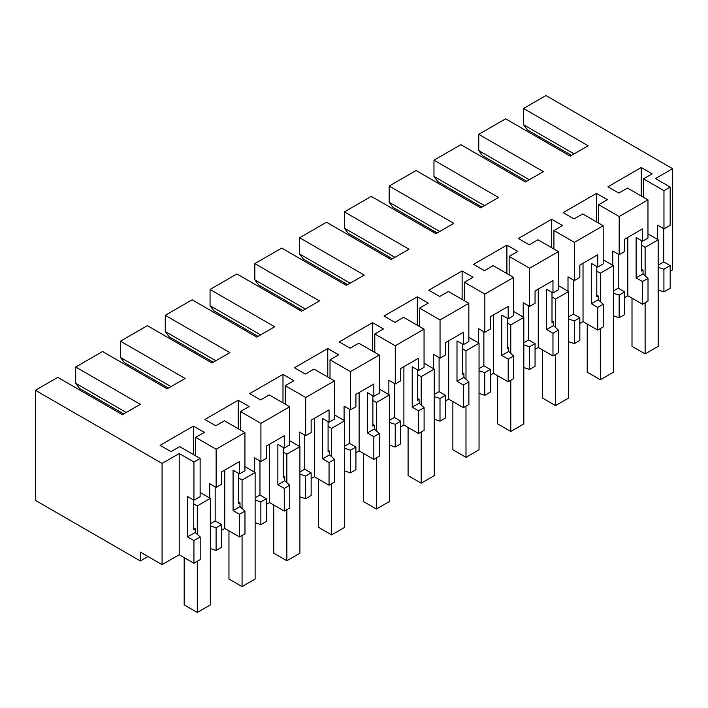 <?xml version="1.0" encoding="UTF-8"?>
<svg xmlns="http://www.w3.org/2000/svg" width="708" height="708" viewBox="0 0 708 708"><rect width="100%" height="100%" fill="white"/><g stroke="black" fill="none" stroke-linecap="round" stroke-linejoin="round"><path stroke-width="1.06" d="M571.515 155.388L527.371 129.9L523.539 124.723L523.539 108.474L545.93 95.545L672.6 168.681L672.6 269.89L670.175 271.288M641.572 240.667L641.572 270.996L643.041 270.146L643.041 273.881L648.015 278.403L648.015 301.068L642.528 304.236L627.819 295.74L624.615 297.59M619.137 295.077L624.615 291.908L624.615 314.582L619.137 317.742L619.137 295.077L613.394 293.156M613.394 315.83L619.137 317.742M596.791 266.518L596.791 296.847L598.26 295.997L598.26 299.741L603.234 304.254L603.234 326.928L597.747 330.096L583.029 321.6L579.834 323.441M574.356 320.928L579.834 317.759L579.834 340.433L574.356 343.601L574.356 320.928L568.604 319.016M568.604 341.69L574.356 343.601M552.001 292.377L552.001 322.706L553.479 321.857L553.479 325.591L558.444 330.114L558.444 352.779L552.966 355.947L538.248 347.451L535.053 349.301M529.566 346.787L535.053 343.619L535.053 366.293L529.566 369.452L529.566 346.787L523.823 344.867M523.823 367.541L529.566 369.452M507.22 318.228L507.22 348.557L508.698 347.708L508.698 351.451L513.663 355.965L513.663 378.638L508.185 381.807L493.467 373.311L490.272 375.151M484.785 372.638L490.272 369.47L490.272 392.144L484.785 395.312L484.785 372.638L479.042 370.726M479.042 393.4L484.785 395.312M462.439 344.088L462.439 374.417L463.908 373.567L463.908 377.302L468.882 381.824L468.882 404.498L463.395 407.658L448.686 399.162L445.482 401.011M440.004 398.498L445.482 395.329L445.482 418.003L440.004 421.163L440.004 398.498L434.261 396.577M434.261 419.251L440.004 421.163M417.658 369.939L417.658 400.268L419.127 399.418L419.127 403.162L424.101 407.675L424.101 430.349L418.614 433.517L403.896 425.021L400.701 426.862M395.223 424.349L400.701 421.18L400.701 443.854L395.223 447.022L395.223 424.349L389.471 422.437M389.471 445.111L395.223 447.022M372.877 395.799L372.877 426.127L374.346 425.278L374.346 429.013L379.32 433.535L379.32 456.209L373.833 459.368L359.115 450.872L355.92 452.722M350.433 450.208L355.92 447.04L355.92 469.714L350.433 472.882L350.433 450.208L344.69 448.288M344.69 470.962L350.433 472.882M328.087 421.649L328.087 451.978L329.565 451.129L329.565 454.872L334.53 459.386L334.53 482.06L329.052 485.228L314.334 476.732L311.139 478.573M305.652 476.059L311.139 472.891L311.139 495.565L305.652 498.733L305.652 476.059L299.909 474.148M299.909 496.821L305.652 498.733M283.306 447.509L283.306 477.838L284.775 476.988L284.775 480.723L289.749 485.245L289.749 507.919L284.262 511.079L269.553 502.583L266.35 504.432M260.871 501.919L266.35 498.751L266.35 521.424L260.871 524.593L260.871 501.919L255.128 499.998M255.128 522.672L260.871 524.593M238.525 473.36L238.525 503.689L239.994 502.839L239.994 506.583L244.968 511.096L244.968 533.77L239.481 536.938L224.763 528.442L221.569 530.283M216.09 527.77L221.569 524.601L221.569 547.275L216.09 550.443L216.09 527.77L210.338 525.858M210.338 548.532L216.09 550.443M193.744 500.105L193.744 529.549L195.213 528.699L195.213 532.434L200.187 536.956L200.187 559.63L193.93 563.241L179.213 554.745L162.07 564.639L140.317 552.081L140.317 560.948L147.999 556.515M663.777 228.737L663.777 261.916L670.175 265.606L670.175 288.28L663.918 291.891L663.918 269.217L658.175 267.305M658.175 289.979L663.918 291.891M523.539 108.474L588.153 145.777L570.241 156.123L505.627 118.82L492.184 126.573L478.75 134.334L543.372 171.637L525.451 181.974L460.837 144.671L433.969 160.185L498.582 197.488L480.67 207.833L416.056 170.531L389.188 186.045L453.801 223.347L435.889 233.684L371.275 196.382L344.407 211.896L409.02 249.198L391.108 259.544L326.494 222.241L313.051 229.994L299.617 237.755L364.239 275.058L346.327 285.395L281.704 248.092L254.836 263.606L319.45 300.909L301.537 311.255L236.923 273.952L210.055 289.466L274.669 326.769L256.756 337.114L192.142 299.803L165.274 315.317L229.888 352.619L211.975 362.965L147.361 325.662L120.484 341.176L185.107 378.479L167.194 388.825L102.572 351.513L75.703 367.027L140.317 404.33L122.404 414.676L57.791 377.373L35.4 390.294L35.4 500.37L140.317 560.948M539.531 138.396L539.531 136.918M672.6 168.681L655.458 178.575L670.175 187.071L663.962 190.656L643.492 178.841L652.165 173.841L641.253 167.539L607.924 186.779L618.836 193.08L627.5 188.071L647.97 199.895L619.181 216.515L598.711 204.701L607.375 199.691L596.472 193.39L563.143 212.639L574.055 218.931L582.719 213.931L603.189 225.746L574.4 242.366L553.93 230.551L562.595 225.551L551.682 219.25L518.353 238.49L529.265 244.791L537.938 239.782L558.4 251.606L529.611 268.226L509.149 256.411L517.813 251.402L506.901 245.101L473.572 264.349L484.484 270.642L493.149 265.642L513.619 277.456L484.83 294.077L464.36 282.262L473.033 277.262L462.12 270.96L428.791 290.2L439.703 296.502L448.368 291.492L468.838 303.316L440.049 319.936L419.579 308.122L428.243 303.113L417.339 296.811L384.01 316.06L394.922 322.352L403.587 317.352L424.057 329.167L395.268 345.787L374.798 333.972L383.462 328.972L372.55 322.671L339.229 341.911L350.133 348.212L358.806 343.203L379.267 355.027L350.478 371.647L330.017 359.832L338.681 354.823L327.769 348.522L294.44 367.771L305.352 374.063L314.016 369.063L334.486 380.877L305.697 397.498L285.227 385.683L293.9 380.683L282.988 374.382L249.659 393.621L260.571 399.923L269.235 394.914L289.705 406.737L260.916 423.357L240.446 411.543L249.119 406.534L238.207 400.232L204.877 419.481L215.79 425.774L224.454 420.773L244.924 432.588L216.135 449.208L216.135 487.396L209.736 483.706L209.736 498.007M35.4 390.294L162.07 463.43L162.07 564.639M216.135 449.208L195.665 437.394L204.329 432.393L193.417 426.092L160.097 445.332L171 451.633L179.673 446.624L200.134 458.448L193.93 462.032L179.213 453.536L162.07 463.43M670.175 187.071L670.175 225.259L663.962 228.843L657.564 225.153L657.564 239.454M670.175 265.606L663.918 269.217M643.041 270.146L641.572 269.297M642.528 304.236L642.528 281.563L636.129 277.872L636.129 237.525L642.528 241.216L642.528 228.888L624.615 239.233L624.615 251.561L619.181 254.694L612.783 251.004L612.783 265.305M648.015 278.403L642.528 281.563M627.819 237.384L627.819 295.74M523.539 124.723L574.073 153.91M478.75 134.334L478.75 150.583L482.59 155.751L526.734 181.239M663.962 190.656L663.962 228.843M643.492 178.841L643.492 197.311M641.253 167.539L641.253 196.01M647.97 199.895L647.97 238.074L642.528 241.216M619.181 216.515L619.181 254.694M663.777 261.916L658.175 265.146M643.041 273.881L636.129 277.872M221.569 524.601L215.17 520.911L210.338 523.699M244.924 432.588L244.924 470.776L239.481 473.918L239.481 461.589L221.569 471.926L221.569 484.254L216.135 487.396M215.17 486.839L215.17 520.911M195.213 528.699L193.744 527.849M200.187 536.956L193.93 540.567L193.93 563.241M193.93 462.032L193.93 500.22L187.531 496.52L187.531 536.868L193.93 540.567M179.213 453.536L179.213 554.745M224.763 528.442L224.763 470.077M195.213 532.434L187.531 536.868M200.134 458.448L200.134 496.627L193.93 500.22M195.665 437.394L195.665 455.864M193.417 426.092L193.417 454.563M75.703 367.027L75.703 383.285L126.245 412.463M123.688 413.941L79.544 388.453L75.703 383.285M624.615 291.908L618.226 288.218L613.394 291.006M618.226 254.145L618.226 288.218M598.26 295.997L596.791 295.147M597.747 330.096L597.747 307.422L591.348 303.732L591.348 263.376L597.747 267.075L597.747 254.747L579.834 265.084L579.834 277.412L574.4 280.554L568.002 276.863L568.002 291.165M603.234 304.254L597.747 307.422M583.029 321.6L583.029 263.234M598.26 299.741L591.348 303.732M574.4 242.366L574.4 280.554M603.189 225.746L603.189 263.934L597.747 267.075M598.711 204.701L598.711 223.162M433.969 160.185L433.969 176.434L437.81 181.611L481.953 207.099M478.75 150.583L529.292 179.761M596.472 193.39L596.472 221.869M579.834 317.759L573.436 314.069L568.604 316.857M573.436 279.996L573.436 314.069M553.479 321.857L552.001 321.007M552.966 355.947L552.966 333.273L546.567 329.583L546.567 289.236L552.966 292.926L552.966 280.598L535.053 290.944L535.053 303.272L529.611 306.405L523.212 302.714L523.212 317.016M558.444 330.114L552.966 333.273M538.248 347.451L538.248 289.094M553.479 325.591L546.567 329.583M529.611 268.226L529.611 306.405M558.4 251.606L558.4 289.784L552.966 292.926M553.93 230.551L553.93 249.021M389.188 186.045L389.188 202.293L393.029 207.462L437.172 232.95M433.969 176.434L484.511 205.621M551.682 219.25L551.682 247.72M535.053 343.619L528.655 339.929L523.823 342.716M528.655 305.856L528.655 339.929M508.698 347.708L507.22 346.858M508.185 381.807L508.185 359.133L501.786 355.443L501.786 315.087L508.185 318.786L508.185 306.458L490.272 316.795L490.272 329.123L484.83 332.264L478.431 328.574L478.431 342.876M513.663 355.965L508.185 359.133M493.467 373.311L493.467 314.945M508.698 351.451L501.786 355.443M484.83 294.077L484.83 332.264M513.619 277.456L513.619 315.644L508.185 318.786M509.149 256.411L509.149 274.872M344.407 211.896L344.407 228.144L348.239 233.321L392.382 258.809M389.188 202.293L439.73 231.472M506.901 245.101L506.901 273.58M490.272 369.47L483.874 365.779L479.042 368.567M483.874 331.707L483.874 365.779M463.908 373.567L462.439 372.718M463.395 407.658L463.395 384.984L456.996 381.293L456.996 340.946L463.395 344.637L463.395 332.309L445.482 342.654L445.482 354.982L440.049 358.115L433.65 354.425L433.65 368.726M468.882 381.824L463.395 384.984M448.686 399.162L448.686 340.805M463.908 377.302L456.996 381.293M440.049 319.936L440.049 358.115M468.838 303.316L468.838 341.495L463.395 344.637M464.36 282.262L464.36 300.732M299.617 237.755L299.617 254.004L303.458 259.172L347.601 284.66M344.407 228.144L394.94 257.331M462.12 270.96L462.12 299.431M445.482 395.329L439.093 391.639L434.261 394.427M439.093 357.567L439.093 391.639M419.127 399.418L417.658 398.569M418.614 433.517L418.614 410.844L412.215 407.153L412.215 366.797L418.614 370.496L418.614 358.168L400.701 368.505L400.701 380.833L395.268 383.975L388.869 380.284L388.869 394.586M424.101 407.675L418.614 410.844M403.896 425.021L403.896 366.656M419.127 403.162L412.215 407.153M395.268 345.787L395.268 383.975M424.057 329.167L424.057 367.355L418.614 370.496M419.579 308.122L419.579 326.583M254.836 263.606L254.836 279.855L258.677 285.032L302.82 310.52M299.617 254.004L350.159 283.182M417.339 296.811L417.339 325.291M400.701 421.18L394.303 417.49L389.471 420.278M394.303 383.417L394.303 417.49M374.346 425.278L372.877 424.428M373.833 459.368L373.833 436.694L367.434 433.004L367.434 392.657L373.833 396.347L373.833 384.019L355.92 394.365L355.92 406.693L350.478 409.835L344.088 406.135L344.088 420.437M379.32 433.535L373.833 436.694M359.115 450.872L359.115 392.515M374.346 429.013L367.434 433.004M350.478 371.647L350.478 409.835M379.267 355.027L379.267 393.206L373.833 396.347M374.798 333.972L374.798 352.442M210.055 289.466L210.055 305.714L213.896 310.883L258.039 336.371M254.836 279.855L305.378 309.042M372.55 322.671L372.55 351.141M355.92 447.04L349.522 443.35L344.69 446.137M349.522 409.277L349.522 443.35M329.565 451.129L328.087 450.279M329.052 485.228L329.052 462.554L322.653 458.864L322.653 418.508L329.052 422.207L329.052 409.879L311.139 420.216L311.139 432.544L305.697 435.685L299.298 431.995L299.298 446.297M334.53 459.386L329.052 462.554M314.334 476.732L314.334 418.366M329.565 454.872L322.653 458.864M305.697 397.498L305.697 435.685M334.486 380.877L334.486 419.065L329.052 422.207M330.017 359.832L330.017 378.293M165.274 315.317L165.274 331.565L169.106 336.743L213.25 362.231M210.055 305.714L260.597 334.893M327.769 348.522L327.769 377.001M311.139 472.891L304.741 469.2L299.909 471.988M304.741 435.128L304.741 469.2M284.775 476.988L283.306 476.139M284.262 511.079L284.262 488.405L277.863 484.715L277.863 444.367L284.262 448.058L284.262 435.73L266.35 446.075L266.35 458.403L260.916 461.545L254.517 457.846L254.517 472.147M289.749 485.245L284.262 488.405M269.553 502.583L269.553 444.226M284.775 480.723L277.863 484.715M260.916 423.357L260.916 461.545M289.705 406.737L289.705 444.916L284.262 448.058M285.227 385.683L285.227 404.153M120.484 341.176L120.484 357.425L124.325 362.593L168.469 388.081M165.274 331.565L215.816 360.753M282.988 374.382L282.988 402.852M266.35 498.751L259.96 495.06L255.128 497.848M259.96 460.988L259.96 495.06M239.994 502.839L238.525 501.99M239.481 536.938L239.481 514.265L233.082 510.574L233.082 470.218L239.481 473.918M244.968 511.096L239.481 514.265M239.994 506.583L233.082 510.574M240.446 411.543L240.446 430.004M120.484 357.425L171.026 386.603M238.207 400.232L238.207 428.712M647.97 233.914L658.175 239.8L658.175 346.362L645.121 353.903L645.121 302.741M632.005 298.165L632.005 346.327L645.121 353.903M641.572 245.287L645.121 247.34L658.175 239.8M645.121 275.509L645.121 247.34M523.407 179.319L523.407 180.797M603.189 259.765L613.394 265.659L613.394 372.222L600.34 379.754L600.34 328.601M587.224 324.016L587.224 372.187L600.34 379.754M596.791 271.146L600.34 273.191L613.394 265.659M600.34 301.36L600.34 273.191M478.626 205.178L478.626 206.648M558.4 285.625L568.604 291.51L568.604 398.073L555.559 405.613L555.559 354.451M542.443 349.876L542.443 398.038L555.559 405.613M552.001 296.997L555.559 299.05L568.604 291.51M555.559 327.22L555.559 299.05M433.845 231.029L433.845 232.507M513.619 311.476L523.823 317.37L523.823 423.933L510.769 431.464L510.769 380.311M497.662 375.727L497.662 423.897L510.769 431.464M507.22 322.857L510.769 324.901L523.823 317.37M510.769 353.071L510.769 324.901M389.055 256.889L389.055 258.358M468.838 337.335L479.042 343.221L479.042 449.784L465.988 457.324L465.988 406.162M452.872 401.586L452.872 449.748L465.988 457.324M462.439 348.708L465.988 350.761L479.042 343.221M465.988 378.93L465.988 350.761M344.274 282.74L344.274 284.218M424.057 363.186L434.261 369.08L434.261 475.643L421.207 483.175L421.207 432.022M408.091 427.437L408.091 475.608L421.207 483.175M417.658 374.567L421.207 376.612L434.261 369.08M421.207 404.781L421.207 376.612M299.493 308.599L299.493 310.069M379.267 389.046L389.471 394.931L389.471 501.494L376.426 509.034L376.426 457.872M363.31 453.297L363.31 501.459L376.426 509.034M372.877 400.418L376.426 402.471L389.471 394.931M376.426 430.641L376.426 402.471M254.712 334.45L254.712 335.928M334.486 414.897L344.69 420.791L344.69 527.354L331.636 534.885L331.636 483.732M318.529 479.148L318.529 527.318L331.636 534.885M328.087 426.278L331.636 428.322L344.69 420.791M331.636 456.492L331.636 428.322M209.922 360.31L209.922 361.779M289.705 440.757L299.909 446.642L299.909 553.205L286.855 560.745L286.855 509.583M273.739 505.008L273.739 553.169L286.855 560.745M283.306 452.129L286.855 454.182L299.909 446.642M286.855 482.352L286.855 454.182M165.141 386.161L165.141 387.639M244.924 466.607L255.128 472.501L255.128 579.064L242.074 586.596L242.074 535.443M228.958 530.858L228.958 579.029L242.074 586.596M238.525 477.989L242.074 480.033L255.128 472.501M242.074 508.202L242.074 480.033M120.36 412.021L120.36 413.49M200.134 492.467L210.338 498.352L210.338 604.915L197.293 612.455L197.293 561.294M184.177 557.603L184.177 604.88L197.293 612.455M193.744 503.839L197.293 505.893L210.338 498.352M197.293 534.062L197.293 505.893"/></g></svg>
